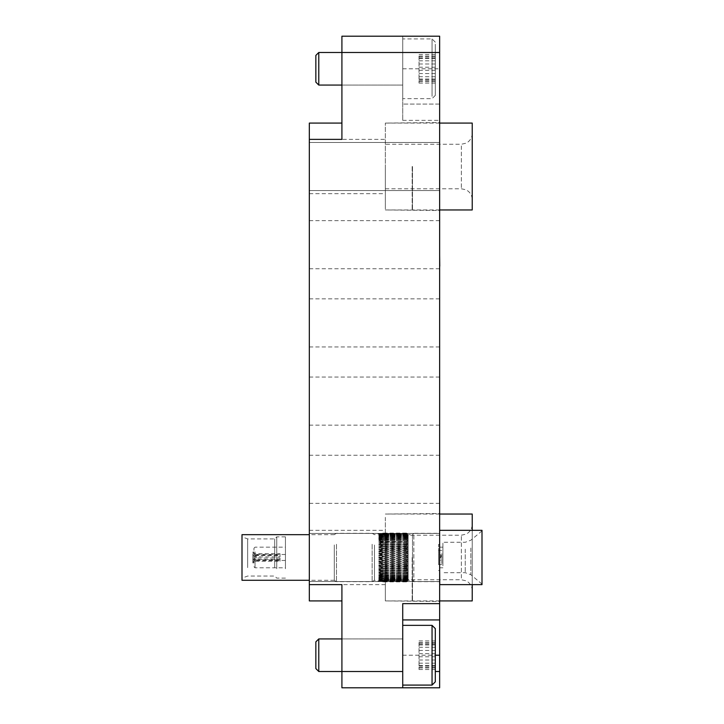 <?xml version="1.0" encoding="UTF-8"?>
<svg xmlns="http://www.w3.org/2000/svg" width="724" height="724" viewBox="0 0 724 724"><rect width="100%" height="100%" fill="white"/><g stroke="black" fill="none" stroke-linecap="round" stroke-linejoin="round"><path stroke-width="0.54" stroke-dasharray="3.62 2.71" d="M385.349 557.48L385.349 600.92L385.349 557.48M309.329 557.48L309.329 584.63L309.329 557.48M385.349 166.52L385.349 209.96L385.349 166.52M341.909 52.49L402.725 52.49L341.909 52.49L402.725 52.49L402.725 85.07L402.725 36.2L402.725 120.365L402.725 52.49L439.649 52.49L439.649 36.2L341.909 36.2L341.909 139.37L341.909 123.08L309.329 123.08L309.329 600.92L341.909 600.92L341.909 584.63L341.909 600.92M439.649 557.48L439.649 601.463L439.649 557.48M412.499 557.48L412.499 601.463L412.499 557.48M412.173 557.48L412.173 600.92L412.173 557.48M439.649 166.52L439.649 210.503L439.649 166.52M412.499 166.52L412.499 210.503L412.499 166.52M412.173 166.52L412.173 209.96L412.173 166.52M439.649 244.712L439.649 268.767L439.649 244.712M309.329 244.712L309.329 268.767L309.329 244.712M439.649 322.904L439.649 346.959L439.649 322.904M309.329 322.904L309.329 346.959L309.329 322.904M439.649 401.096L439.649 425.151L439.649 401.096M309.329 401.096L309.329 425.151L309.329 401.096M439.649 479.288L439.649 455.233L439.649 479.288M309.329 479.288L309.329 455.233L309.329 479.288M402.725 687.8L402.725 603.635M341.909 655.22L341.909 671.51L341.909 655.22M385.349 584.63L309.329 584.63L341.909 584.63L341.909 687.8L439.649 687.8L439.649 104.075L402.725 104.075L439.649 104.075L439.649 52.49M341.909 123.08L341.909 139.37L309.329 139.37L385.349 139.37M309.329 166.52L309.329 142.465L309.329 166.52M402.725 619.925L439.649 619.925L439.649 611.364L439.649 628.486L439.649 613.029M439.649 611.78L439.758 628.07M439.758 624.893L439.758 618.676L439.649 624.893M439.758 626.396L439.649 621.174L439.758 626.396M439.758 619.509L439.649 613.454L439.758 619.509M439.758 613.029L439.649 625.084M439.758 625.084L439.649 626.821M439.758 626.821L439.758 619.907M439.649 568.34L439.758 584.63M439.649 505.189L439.649 490.148L439.758 506.854M439.649 490.148L439.649 501.886M439.758 501.886L439.758 505.189M439.649 426.997L439.758 428.662M439.758 411.54L439.649 424.436M439.758 424.436L439.758 426.997M439.649 333.764L439.649 350.47M439.758 346.271L439.758 339.194L439.649 346.271M439.758 255.156L439.649 271.862M439.758 176.964L439.758 194.086M439.758 186.62L439.649 176.964L439.649 186.62M439.758 185.109L439.758 181.86L439.649 185.109M439.758 178.629L439.758 181.86L439.649 178.629M435.305 681.827L435.305 628.613M432.047 625.355L432.047 685.085M315.845 641.862L315.845 668.578M318.777 671.51L318.777 638.93M435.305 642.731L435.305 669.51L435.305 642.731M419.015 642.731L419.015 669.51L419.015 642.731M402.725 640.17L402.725 671.51L402.725 640.17M402.725 627.636L402.725 685.085L402.725 627.636M435.305 44.2L435.305 95.387L435.305 44.2M432.047 96.364L432.047 38.915L432.047 96.364M315.845 55.422L315.845 82.138M318.777 85.07L318.777 52.49M435.305 56.291L435.305 83.07L435.305 56.291M419.015 56.291L419.015 83.07L419.015 56.291M402.725 41.196L402.725 98.645L402.725 41.196M385.349 145.958L385.349 188.783L385.349 145.958M472.229 123.08L472.229 209.96M385.349 206.648L385.349 123.08L385.349 206.648M472.229 197.118L472.229 133.397L472.229 197.118M385.349 578.042L385.349 535.217L385.349 578.042M472.229 514.04L472.229 600.92M385.349 517.352L385.349 600.92L385.349 517.352M472.229 526.882L472.229 590.603L472.229 526.882M472.229 584.63L472.229 530.33M440.735 557.48L440.735 554.765L440.735 557.48M441.821 558.53L441.821 555.552L441.821 558.53M438.563 553.616L438.563 564.539L438.563 553.616M441.821 553.616L441.821 564.539L441.821 553.616M252.857 553.661L252.857 559.48L253.943 559.48L253.943 552.05L253.943 553.661L252.857 553.969L256.151 555.046L280.007 555.046L280.007 556.865L256.151 556.865L252.857 555.48L280.007 555.48L280.007 553.661L253.943 553.661L253.943 562.91L253.943 559.48L280.007 559.48L280.007 561.299L252.857 561.299L252.857 562.91L252.857 555.48M252.857 561.299L256.151 559.914L256.151 560.466L256.151 556.865M256.151 559.914L280.007 559.914L280.007 558.095L256.151 558.095L252.857 559.48M285.437 555.851L285.437 560.466L285.437 555.851M253.943 562.53L253.943 548.249L253.943 562.53M255.029 551.833L255.029 567.797L255.029 551.833M285.437 551.833L285.437 567.797L285.437 551.833M439.649 563.127L439.649 547.163L439.649 563.127M442.907 563.127L442.907 547.163L442.907 563.127M442.907 565.797L442.907 542.276L442.907 565.797M482.003 572.032L482.003 530.873L482.003 572.032M241.997 568.765L241.997 536.846L241.997 568.765M247.662 567.634L247.662 538.909L247.662 567.634M274.686 567.634L274.686 538.909L274.686 567.634M276.749 568.765L276.749 536.846L276.749 568.765M285.437 568.765L285.437 536.846L285.437 568.765M334.307 545.009L334.307 580.286L334.307 545.009M241.997 534.674L241.997 580.286M334.307 544.946L334.307 580.386L334.307 544.946M336.479 544.267L336.479 581.644L336.479 544.267M372.136 544.267L372.136 581.644L372.136 544.267M374.489 545.009L374.489 580.286L374.489 545.009M378.833 580.639L383.593 581.472L378.833 581.046L383.593 581.888L378.833 581.028L383.593 581.834L378.833 580.929L383.593 581.598L378.833 580.639L383.593 581.2L378.833 580.186L383.593 580.621L378.833 579.562L383.593 579.879L378.833 578.784L383.593 578.974L378.833 577.852L383.593 577.915L378.833 576.775L383.593 576.711L378.833 575.553L383.593 575.363L378.833 574.204L383.593 573.897L378.833 572.738L383.593 572.304L378.833 571.164L383.593 570.602L378.833 569.48L383.593 568.811L378.833 567.725L383.593 566.937L378.833 565.887L383.593 564.991L378.833 563.987L383.593 562.991L378.833 562.041L383.593 560.955L378.833 560.059L383.593 558.901L378.833 558.068L383.593 556.828L378.833 556.068L383.593 554.756L378.833 554.077L383.593 552.711L378.833 552.113L383.593 550.702L378.833 550.186L383.593 548.738L378.833 547.905L383.593 546.828L378.833 546.113L383.593 545.009L378.833 544.403L383.593 543.271L378.833 542.792L383.593 541.643L407.612 541.588L406.553 540.122L407.612 540.194L406.553 538.728L407.612 538.928L406.553 537.47L407.612 537.787L406.553 536.357L407.612 536.792L406.553 534.593L407.612 535.262L406.553 533.959L407.612 534.728L406.553 533.488L407.612 534.366L406.553 533.19L407.612 534.167L406.553 533.072L408.155 534.674L408.155 580.286L408.155 534.674L412.499 534.674L412.499 580.286L412.499 534.674L413.857 533.317L413.857 581.644L413.857 533.317L439.649 533.317L439.649 581.644L439.649 533.317M378.833 534.466L383.593 533.488L378.833 533.914L383.593 533.072L378.833 533.932L383.593 533.126L378.833 534.031L383.593 533.362L378.833 534.321L383.593 533.959L378.833 534.982L383.593 534.593L378.833 535.66L383.593 535.398L378.833 536.502L383.593 536.357L378.833 537.489L383.593 537.47L378.833 538.62L383.593 538.728L378.833 539.887L383.593 540.122L378.833 541.597L383.593 541.643M378.833 534.321L383.593 533.76L406.553 533.76L407.612 535.045L406.553 534.339L407.612 535.679L406.553 535.081L407.612 536.466L406.553 535.986L407.612 537.407L406.553 537.045L407.612 538.493L406.553 538.249L407.612 539.706L406.553 539.597L407.612 541.063L406.553 541.063L407.612 542.529L406.553 542.656L407.612 544.104L406.553 544.358L407.612 545.769L406.553 546.149L407.612 547.525L406.553 548.023L407.612 549.353L406.553 549.969L407.612 551.245L406.553 551.969L407.612 553.172L406.553 554.005L407.612 555.136L406.553 556.059L407.612 557.118L406.553 558.132L407.612 559.1L406.553 560.204L407.612 561.064L406.553 562.249L407.612 563.01L406.553 564.258L407.612 564.91L406.553 566.222L407.612 566.765L406.553 568.132L407.612 568.548L406.553 569.951L407.612 570.25L406.553 571.689L407.612 571.86L406.553 573.317L407.612 573.372L406.553 574.838L407.612 574.766L406.553 576.232L407.612 576.033L406.553 577.49L407.612 577.173L406.553 578.603L407.612 578.168L406.553 579.562L407.612 579.01L406.553 580.367L407.612 579.698L406.553 581.001L407.612 580.232L406.553 581.472L407.612 580.594L406.553 581.77L407.612 580.793L406.553 581.888L408.155 580.286L412.499 580.286L413.857 581.644L439.649 581.644M378.833 580.494L383.593 581.001L378.833 579.978L383.593 580.367L378.833 579.3L383.593 579.562L378.833 578.458L383.593 578.603L378.833 577.471L383.593 577.49L378.833 576.34L383.593 576.232L378.833 575.073L383.593 574.838L378.833 573.679L383.593 573.317L378.833 572.168L383.593 571.689L378.833 570.557L383.593 569.951L378.833 568.847L383.593 568.132L378.833 567.055L383.593 566.222L378.833 565.191L383.593 564.258L378.833 563.272L383.593 562.249L378.833 561.317L383.593 560.204L378.833 559.326L383.593 558.132L378.833 557.326L383.593 556.059L378.833 555.326L383.593 554.005L378.833 553.344L383.593 551.969L378.833 551.398L383.593 549.969L378.833 549.489L383.593 548.023L378.833 547.634L383.593 546.149L378.833 545.851L383.593 544.358L378.833 544.158L383.593 542.656L378.833 542.222L383.593 541.063L378.833 540.756L383.593 539.597L378.833 539.407L383.593 538.249L378.833 538.185L383.593 537.045L378.833 537.108L383.593 535.986L378.833 536.176L383.593 535.081L378.833 535.398L383.593 534.339L378.833 534.774L383.593 533.76M383.593 533.072L406.553 533.072L407.612 534.574L406.553 533.76M383.593 581.888L406.553 581.888L407.612 580.829L406.553 581.834L407.612 580.684L406.553 581.598L407.612 580.386L406.553 581.2L407.612 579.915L406.553 580.621L407.612 579.281L406.553 579.879L407.612 578.494L406.553 578.974L407.612 577.553L406.553 577.915L407.612 576.467L406.553 576.711L407.612 575.254L406.553 575.363L407.612 573.897L406.553 573.897L407.612 572.431L406.553 572.304L407.612 570.856L406.553 570.602L407.612 569.191L406.553 568.811L407.612 567.435L406.553 566.937L407.612 565.607L406.553 564.991L407.612 563.715L406.553 562.991L407.612 561.788L406.553 560.955L407.612 559.824L406.553 558.901L407.612 557.842L406.553 556.828L407.612 555.86L406.553 554.756L407.612 553.896L406.553 552.711L407.612 551.95L406.553 550.702L407.612 550.05L406.553 548.738L407.612 548.195L406.553 546.828L407.612 546.412L406.553 545.009L407.612 544.71L406.553 543.271L407.612 543.1L406.553 541.643M482.003 530.33L482.003 584.63M438.563 564.611L438.563 544.448L438.563 564.611M439.649 564.611L439.649 544.448L439.649 564.611M406.553 543.271L383.593 543.271M378.833 544.71L407.612 544.71M383.593 545.009L406.553 545.009M407.612 573.372L378.833 573.679M407.612 574.766L378.833 575.073M407.612 580.793L378.833 580.793L407.612 580.829M407.612 580.386L378.833 580.558M378.833 579.562L407.612 579.281M378.833 578.784L407.612 578.494M378.833 575.553L407.612 575.254M378.833 574.204L407.612 573.897M378.833 572.738L407.612 572.431M407.612 541.588L378.833 541.281M407.612 540.194L378.833 539.887M407.612 534.167L378.833 534.167L407.612 534.131M407.612 534.574L378.833 534.403M378.833 535.398L407.612 535.679M378.833 536.176L407.612 536.466M378.833 539.407L407.612 539.706M378.833 540.756L407.612 541.063M378.833 542.222L407.612 542.529M378.833 546.412L407.612 546.412M383.593 546.828L406.553 546.828M383.593 548.738L406.553 548.738M378.833 550.05L407.612 550.05M383.593 550.702L406.553 550.702M383.593 552.711L406.553 552.711M378.833 553.896L407.612 553.896M383.593 554.756L406.553 554.756M383.593 556.828L406.553 556.828M378.833 557.842L407.612 557.842M383.593 558.901L406.553 558.901M383.593 560.955L406.553 560.955M378.833 561.788L407.612 561.788M383.593 562.991L406.553 562.991M383.593 564.991L406.553 564.991M378.833 565.607L407.612 565.607M383.593 566.937L406.553 566.937M383.593 568.811L406.553 568.811M378.833 569.191L407.612 569.191M383.593 570.602L406.553 570.602M383.593 572.304L406.553 572.304M383.593 573.897L406.553 573.897M383.593 575.363L406.553 575.363M383.593 576.711L406.553 576.711M383.593 577.915L406.553 577.915M378.833 577.553L407.612 577.553M383.593 578.974L406.553 578.974M383.593 579.879L406.553 579.879M383.593 580.621L406.553 580.621M383.593 581.2L406.553 581.2M383.593 581.598L406.553 581.598M383.593 581.834L406.553 581.834M383.593 581.77L406.553 581.77M378.833 580.594L407.612 580.594M383.593 581.472L406.553 581.472M383.593 581.001L406.553 581.001M378.833 579.698L407.612 579.698M383.593 580.367L406.553 580.367M383.593 579.562L406.553 579.562M378.833 578.168L407.612 578.168M383.593 578.603L406.553 578.603M383.593 577.49L406.553 577.49M378.833 576.033L407.612 576.033M383.593 576.232L406.553 576.232M383.593 574.838L406.553 574.838M383.593 573.317L406.553 573.317M383.593 571.689L406.553 571.689M378.833 570.25L407.612 570.25M383.593 569.951L406.553 569.951M383.593 568.132L406.553 568.132M378.833 566.765L407.612 566.765M383.593 566.222L406.553 566.222M383.593 564.258L406.553 564.258M378.833 563.01L407.612 563.01M383.593 562.249L406.553 562.249M383.593 560.204L406.553 560.204M378.833 559.1L407.612 559.1M383.593 558.132L406.553 558.132M383.593 556.059L406.553 556.059M378.833 555.136L407.612 555.136M383.593 554.005L406.553 554.005M383.593 551.969L406.553 551.969M378.833 551.245L407.612 551.245M383.593 549.969L406.553 549.969M383.593 548.023L406.553 548.023M378.833 547.525L407.612 547.525M383.593 546.149L406.553 546.149M383.593 544.358L406.553 544.358M378.833 544.104L407.612 544.104M383.593 542.656L406.553 542.656M383.593 541.063L406.553 541.063M383.593 539.597L406.553 539.597M383.593 538.249L406.553 538.249M378.833 538.493L407.612 538.493M383.593 537.045L406.553 537.045M383.593 535.986L406.553 535.986M383.593 535.081L406.553 535.081M383.593 534.339L406.553 534.339M378.833 535.045L407.612 535.045M383.593 533.362L406.553 533.362M378.833 534.276L407.612 534.276M383.593 533.126L406.553 533.126M383.593 533.19L406.553 533.19M383.593 533.488L406.553 533.488M378.833 534.728L407.612 534.728M383.593 533.959L406.553 533.959M383.593 534.593L406.553 534.593M378.833 535.95L407.612 535.95M383.593 535.398L406.553 535.398M383.593 536.357L406.553 536.357M378.833 537.787L407.612 537.787M383.593 537.47L406.553 537.47M383.593 538.728L406.553 538.728M383.593 540.122L406.553 540.122M378.833 543.1L407.612 543.1M378.833 538.928L407.612 538.928M378.833 536.792L407.612 536.792M378.833 535.262L407.612 535.262M378.833 534.366L407.612 534.366M378.833 537.407L407.612 537.407M378.833 545.769L407.612 545.769M378.833 549.353L407.612 549.353M378.833 553.172L407.612 553.172M378.833 557.118L407.612 557.118M378.833 561.064L407.612 561.064M378.833 564.91L407.612 564.91M378.833 568.548L407.612 568.548M378.833 571.86L407.612 571.86M378.833 577.173L407.612 577.173M378.833 579.01L407.612 579.01M378.833 580.232L407.612 580.232M378.833 580.684L407.612 580.684M378.833 579.915L407.612 579.915M378.833 576.467L407.612 576.467M378.833 570.856L407.612 570.856M378.833 567.435L407.612 567.435M378.833 563.715L407.612 563.715M378.833 559.824L407.612 559.824M378.833 555.86L407.612 555.86M378.833 551.95L407.612 551.95M378.833 548.195L407.612 548.195M252.857 560.991L252.857 555.779M252.857 553.969L252.857 559.181M280.007 556.865L280.007 555.48M280.007 561.299L280.007 559.914M280.007 555.046L280.007 553.661M280.007 559.48L280.007 558.095M256.151 555.046L256.151 558.095M402.725 120.365L439.649 120.365M439.649 671.51L435.305 671.51M402.725 655.22L435.305 655.22M402.725 68.78L439.649 68.78M419.015 643.374L435.305 643.374M419.015 644.93L435.305 644.93M419.015 656.777L435.305 656.777M419.015 667.962L435.305 667.962M419.015 660.016L435.305 660.016M419.015 665.51L435.305 665.51M419.015 667.066L435.305 667.066M419.015 663.166L435.305 663.166M419.015 650.424L435.305 650.424M419.015 642.478L435.305 642.478M419.015 647.274L435.305 647.274M419.015 653.663L435.305 653.663M419.015 56.934L435.305 56.934M419.015 58.49L435.305 58.49M419.015 70.337L435.305 70.337M419.015 81.522L435.305 81.522M419.015 73.576L435.305 73.576M419.015 79.07L435.305 79.07M419.015 80.626L435.305 80.626M419.015 76.726L435.305 76.726M419.015 63.984L435.305 63.984M419.015 56.038L435.305 56.038M419.015 60.834L435.305 60.834M419.015 67.223L435.305 67.223M461.369 145.958L461.369 188.783L461.369 145.958M461.369 578.042L461.369 535.217L461.369 578.042M465.251 549.163L465.251 572.684L465.251 549.163M470.835 548.05L470.835 574.72L470.835 548.05M309.329 193.67L385.349 193.67M439.649 600.92L385.349 600.92L439.649 601.463M439.649 209.96L385.349 209.96L439.649 210.503M309.329 190.575L439.649 190.575L309.329 190.575M309.329 268.767L439.649 268.767M309.329 346.959L439.649 346.959M309.329 425.151L439.649 425.151M309.329 503.343L439.649 503.343M309.329 581.535L439.649 581.535L309.329 581.535M341.909 85.07L402.725 85.07L341.909 85.07M341.909 638.93L402.725 638.93L341.909 638.93M309.329 533.425L439.649 533.425L309.329 533.425M309.329 455.233L439.649 455.233M309.329 377.041L439.649 377.041M309.329 298.849L439.649 298.849M309.329 220.657L439.649 220.657M309.329 142.465L439.649 142.465L309.329 142.465M439.649 123.08L385.349 123.08L439.649 122.537M439.649 514.04L385.349 514.04L439.649 513.497M309.329 530.33L385.349 530.33M419.015 665.845L435.305 665.845M341.909 671.51L402.725 671.51M419.015 669.51L435.305 669.51M419.015 667.953L435.305 667.953M419.015 640.93L435.305 640.93M419.015 644.595L435.305 644.595M419.015 642.487L435.305 642.487M435.305 95.387L432.047 98.645L402.725 98.645M419.015 79.405L435.305 79.405M435.305 42.173L432.047 38.915L402.725 38.915M419.015 83.07L435.305 83.07M419.015 81.513L435.305 81.513M419.015 54.49L435.305 54.49M419.015 58.155L435.305 58.155M419.015 56.047L435.305 56.047M472.229 133.397C472.157 136.872 470.772 139.714 468.093 141.922L466.147 143.153L461.369 144.257L385.349 144.257M385.349 188.783L461.369 188.783L465.912 189.779L467.957 191.009C470.727 193.227 472.148 196.104 472.229 199.643M472.229 590.603C472.157 587.128 470.772 584.286 468.093 582.078L466.147 580.847L461.369 579.743L385.349 579.743M385.349 535.217L461.369 535.217L466.147 534.113L468.093 532.882C470.772 530.674 472.157 527.832 472.229 524.357M440.735 554.765L439.649 554.765M440.735 560.195L439.649 560.195M441.821 555.552L439.893 557.48L441.821 559.408M438.563 564.539L441.821 564.539M285.437 560.466L256.151 560.466L252.857 562.367M253.943 566.711L255.029 567.797L285.437 567.797M442.907 567.797L439.649 567.797M482.003 584.087L470.835 574.72L465.251 572.684L442.907 572.684M482.003 530.873L470.835 540.24L465.251 542.276L442.907 542.276M285.437 578.114L276.749 578.114L274.686 576.051L247.662 576.051L241.997 578.114M334.307 534.674L309.329 534.674M334.307 534.574L336.479 533.317L372.136 533.317L374.489 534.674L381.295 533.47M439.649 570.512L438.563 570.512M439.649 544.448L438.563 544.448M334.307 580.386L336.479 581.644L372.136 581.644L374.489 580.286L381.295 581.49M334.307 580.286L309.329 580.286M285.437 536.846L276.749 536.846L274.686 538.909L247.662 538.909L241.997 536.846M442.907 547.163L439.649 547.163M253.943 548.249L255.029 547.163L285.437 547.163M253.943 562.91L252.857 562.91M253.943 552.05L252.857 552.05M285.437 554.494L256.151 554.494L252.857 552.593M438.563 550.421L441.821 550.421"/><path stroke-width="1.09" d="M341.909 687.8L341.909 671.51L402.725 671.51L402.725 687.8L341.909 687.8M341.909 600.92L309.329 600.92L309.329 584.63L341.909 584.63L341.909 671.51L318.777 671.51L318.777 638.93L341.909 638.93M435.305 671.51L439.649 671.51L439.649 687.8L402.725 687.8M318.777 52.49L318.777 85.07L315.845 82.138L315.845 55.422L318.777 52.49L341.909 52.49L341.909 36.2L439.649 36.2L439.649 52.49L341.909 52.49L341.909 139.37L309.329 139.37L309.329 123.08L341.909 123.08M439.649 671.51L439.649 619.925L402.725 619.925M402.725 671.51L402.725 603.635L439.649 603.635L439.649 52.49M439.649 603.635L439.649 619.925M309.329 584.63L309.329 139.37M439.649 628.486L439.649 611.78M439.649 530.33L482.003 530.33L482.003 584.63L439.758 584.63L439.649 568.34M439.649 506.854L439.649 490.148M439.649 428.662L439.649 411.54M439.649 350.47L439.649 333.764M439.649 266.224L439.649 271.862M439.758 266.224L439.649 255.156M439.649 194.086L439.649 176.964M432.047 625.355L435.305 628.613L435.305 681.827L432.047 685.085L432.047 625.355L402.725 625.355M318.777 671.51L315.845 668.578L315.845 641.862L318.777 638.93M439.649 209.96L472.229 209.96L472.229 123.08L439.649 123.08M472.229 530.33L472.229 514.04L439.649 514.04M439.649 600.92L472.229 600.92L472.229 584.63M309.329 580.286L241.997 580.286L241.997 534.674L309.329 534.674M435.305 655.22L439.649 655.22M432.047 685.085L402.725 685.085M318.777 85.07L341.909 85.07"/></g></svg>
